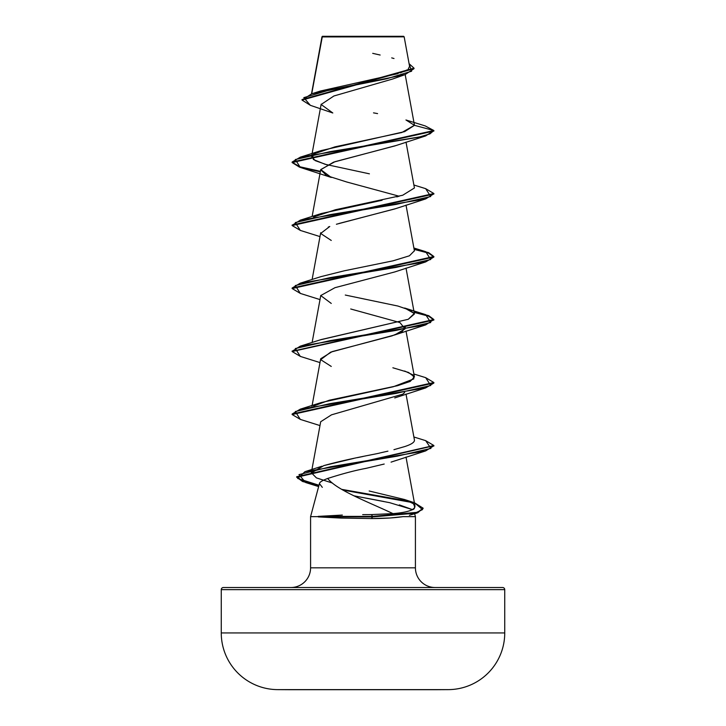 <?xml version="1.0" encoding="UTF-8"?>
<svg xmlns="http://www.w3.org/2000/svg" width="726" height="726" viewBox="0 0 726 726"><rect width="100%" height="100%" fill="white"/><g stroke="black" fill="none" stroke-linecap="round" stroke-linejoin="round"><path stroke-width="1.09" d="M448.387 689.627A14174.125 14174.125 0 0 1 435.346 689.7A14174.125 14174.125 0 0 0 448.387 689.627L277.613 689.627L448.387 689.627A56.701 56.701 0 0 0 504.742 632.936L221.258 632.936A56.701 56.701 0 0 0 277.613 689.627A14174.125 14174.125 0 0 0 290.654 689.7A14174.125 14174.125 0 0 1 277.613 689.627A56.701 56.701 0 0 1 221.258 632.936L504.742 632.936L504.742 589.639L221.258 589.639L221.258 632.936L221.258 589.639L504.742 589.639A2.124 2.124 0 0 0 502.619 587.515L223.381 587.515A2.124 2.124 0 0 0 221.258 589.639A2.124 2.124 0 0 1 223.381 587.515L502.619 587.515A2.124 2.124 0 0 1 504.742 589.639L504.742 632.936M322.081 36.926L404.164 36.845L403.62 36.3L322.38 36.3L311.726 93.772L322.081 36.926L356.321 36.89M328.442 478.18L327.689 478.479C322.271 480.485 319.522 482.2 319.44 483.616L310.583 516.649L310.583 567.832L415.417 567.832A19.684 19.684 0 0 0 435.101 587.515A19.684 19.684 0 0 1 415.417 567.832L415.417 516.649L403.003 516.649C394.327 517.91 383.836 518.545 371.521 518.555L341.184 518.083L318.342 516.912L318.179 516.386L342.345 515.061M423.113 508.445L416.778 513.091L372.52 516.912L371.521 518.555L390.034 518.001L403.003 516.649L415.417 516.649L415.417 567.832L310.583 567.832A19.684 19.684 0 0 1 290.899 587.515A19.684 19.684 0 0 0 310.583 567.832L310.583 516.649L318.342 516.649L310.583 516.649L319.44 483.616L322.317 487.346M384.199 464.041L366.203 468.315C355.068 470.394 342.227 473.788 327.689 478.479C336.773 490.195 368.118 501.902 392.993 513.618L371.431 514.589L392.993 513.618L381.613 508.382M365.84 498.072L383.954 501.512M399.327 504.888L412.413 509.598L389.726 502.691L353.807 495.785M321.927 37.335L322.38 36.3L403.62 36.3L404.164 36.845L396.768 36.826M395.57 145.654L333.561 162.161L320.692 169.766L326.709 175.638L346.738 181.999L399.227 196.238M395.371 208.725L336.401 224.252M331.265 240.451L320.665 233.473L329.758 226.494L328.288 227.075M320.774 295.418L312.116 342.509M405.317 327.299L402.131 331.628L392.013 335.875L332.145 351.62L320.692 358.753L311.962 406.324M404.418 392.793L402.857 394.145L331.492 414.836L320.692 421.742L311.871 469.849M391.069 462.135L395.488 460.665M366.203 468.315L365.323 468.515M414.963 505.895L413.312 503.644C415.381 507.193 414.945 509.253 411.978 509.824C408.139 511.639 401.814 512.901 392.993 513.618C401.868 512.892 408.203 511.621 411.978 509.824L414.065 508.382L414.973 506.812M332.399 483.044L316.427 477.889L311.336 472.744L323.85 465.602L353.961 458.36M357.292 457.67L363.109 456.472M368.4 455.383L372.247 454.585M387.929 451.145L380.987 452.715M393.937 449.675L404.763 446.563L393.937 449.675M414.283 441.145L414.446 440.5C414.174 442.524 410.943 444.548 404.763 446.563M404.627 371.013L413.04 374.952L413.829 378.89L393.265 386.758L321.382 402.513L313.541 406.006L329.35 400.217L397.53 385.697L410.154 381.449L414.428 376.957L408.584 372.474L392.866 367.773M320.475 339.813L408.266 319.286L414.428 313.968L410.553 310.392L397.912 306.045L345.286 295.046M321.092 276.615L344.287 270.807L393.12 260.806L409.41 255.806L414.392 250.806M313.541 217.02L335.367 209.76L402.73 195.23L414.428 187.961L406.015 142.105M326.773 164.748L315.157 160.609L311.572 156.471L312.67 154.72L313.351 159.502L325.094 164.276L369.416 173.832M425.209 125.925L433.867 130.535L292.133 162.034L300.328 157.161L418.811 137.187L430.001 133.856L433.867 130.535L414.455 125.326L405.943 119.981L425.255 125.934L433.867 130.535L425.663 135.925L329.913 151.68L295.291 159.548L300.328 167.425L320.311 171.826L299.566 167.189L292.133 162.56L433.867 131.061L433.867 130.535L414.455 125.326L404.636 131.633L321.373 150.527L313.532 154.03L334.976 146.852L401.832 132.504L414.455 125.28M405.072 74.615L392.702 78.998L333.896 95.986L321.128 104.48L332.807 112.984L310.338 105.315L303.813 97.638L329.668 89.97L405.072 74.615L414.02 68.68L302.025 100.079L310.383 105.324M302.025 99.553L414.02 68.162L409.092 63.688L411.624 71.212L386.885 78.735L311.717 93.781L302.025 100.079M311.717 93.781L320.484 91.013L397.975 73.644M400.462 72.845L407.222 69.832M408.221 69.097L409.573 66.329M394 58.516L391.704 57.88M380.152 55.031L372.71 53.343M377.574 113.601L373.518 112.857M415.417 516.649L414.628 513.727M435.101 587.515L502.619 587.515M402.576 394.336L404.663 392.485M331.265 366.439L320.701 359.669L330.62 352.164L394.744 334.94L405.044 328.896L399.917 322.553L350.722 308.986M331.265 303.441L320.729 295.573L334.958 287.696L394.735 271.951L425.672 261.914L329.913 277.668L295.282 285.545L300.337 293.422L319.985 299.593M339.069 223.463L394.735 208.952L425.663 198.924L329.903 214.669L295.282 222.546L300.328 230.423L319.985 236.594M300.328 167.425L331.265 177.453L320.729 169.575L334.958 161.698L394.735 145.953L425.663 135.925M433.849 193.788L425.663 198.924M414.138 249.381L428.404 253.084L433.849 256.786L428.404 253.084L414.138 249.381M300.373 293.431L292.133 288.549L433.867 257.049L425.672 261.914M300.373 356.43L292.133 351.538L433.867 320.048L428.757 316.209L414.138 312.38L428.404 316.082L433.849 319.785M433.867 319.522L292.151 351.275L300.328 346.148L396.087 330.403L430.718 322.525L425.672 314.648L414.038 311.835L428.73 315.674L433.867 319.522L425.672 324.912L329.913 340.666L295.291 348.534L300.328 356.412L319.985 362.592M300.364 419.419L292.133 414.537L433.867 383.038L425.672 387.911L329.913 403.656L295.291 411.533L300.328 419.41L319.985 425.581M433.849 445.773L425.663 450.91L330.72 466.718L298.976 474.623L305.637 482.527L318.868 485.748L302.56 481.492L296.716 477.245L433.849 445.773M342.89 490.068L411.379 502.383L342.89 490.068M292.151 162.297L300.01 166.808L320.402 171.318L300.01 166.808L292.151 162.297M425.636 188.642L433.867 193.524L292.133 225.024L292.133 225.55L433.867 194.051L433.867 193.524M414.038 248.836L428.721 252.675L433.867 256.523L292.133 288.022L300.328 283.149L396.087 267.404L430.709 259.527L425.672 251.659L414.038 248.836M425.627 377.629L433.867 382.52L292.133 414.02L300.328 409.146L396.087 393.392L430.718 385.515L425.663 377.647L413.884 374.008M425.636 440.628L433.867 445.51L296.716 476.719L302.597 480.984L318.995 485.249L297.733 478.479L304.92 471.7L397.186 456.173L430.935 448.405L425.672 440.646L413.884 436.998M341.637 489.342L409.019 501.23L341.637 489.342M414.455 502.764L423.131 508.182L417.686 512.284L372.52 516.386L372.52 516.912L417.686 512.81L423.131 508.182M300.373 230.432L292.133 225.55M398.329 196.483L396.759 196.9M382.094 200.258L321.382 213.517L300.337 220.15L396.087 204.405L430.709 196.528L425.672 188.66L413.884 185.012M425.672 314.648L404.618 308.015L414.274 313.478L408.266 319.286L321.382 339.514L300.328 346.148M414.419 439.911L414.446 440.5M380.324 452.861C377.62 453.877 350.776 458.115 323.85 465.602L311.309 473.016M369.18 490.994L404.391 499.479L413.312 503.644M318.179 516.386L372.52 516.386L318.179 516.386L318.342 516.912L372.52 516.912L318.342 516.912L341.184 518.083L371.521 518.555L372.52 516.386L371.431 514.589L372.52 516.386L415.254 512.983L422.55 509.579L414.492 502.782L404.391 499.479M292.151 225.287L300.337 220.15M371.431 514.589L362.682 514.634M290.654 689.7L435.346 689.7L290.654 689.7M321.972 36.781L311.508 93.845M405.181 74.578L414.428 125.008M321.164 104.181L311.962 154.339M311.862 154.883L311.572 156.471M320.692 169.766L312.116 216.511M406.015 205.095L414.428 250.969M320.692 232.756L312.116 279.51M406.015 268.094L414.428 313.968M406.015 331.092L414.428 376.957M406.015 394.082L414.428 439.956M311.772 470.403L311.336 472.744M406.015 457.081L414.982 505.968M409.582 66.375L404.164 36.845M414.02 68.689L414.02 68.162M409.373 515.297L416.778 513.091M318.641 486.592L305.637 482.527M394.735 460.937L425.663 450.91M394.735 397.939L425.672 387.911M394.744 334.94L425.672 324.912M292.133 162.034L292.133 162.56M433.867 256.523L433.867 257.049M292.133 288.022L292.133 288.549M292.133 351.021L292.133 351.538M433.867 382.52L433.867 383.038M292.133 414.02L292.133 414.537M433.867 445.51L433.867 446.036M296.716 476.719L296.716 477.245M321.373 150.527L300.328 157.161M413.884 248.011L425.672 251.659M321.382 276.515L300.328 283.149M321.382 402.513L300.328 409.146M321.945 466.219L304.92 471.7"/></g></svg>
